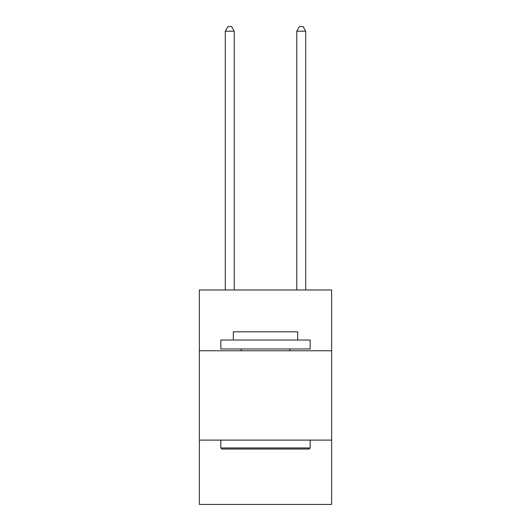<?xml version="1.0" encoding="UTF-8"?>
<svg xmlns="http://www.w3.org/2000/svg" width="531" height="531" viewBox="0 0 531 531"><rect width="100%" height="100%" fill="white"/><g stroke="black" fill="none" stroke-linecap="round" stroke-linejoin="round"><path stroke-width="0.8" d="M331.629 350.752L331.629 289.986L199.371 289.986L199.371 350.752L331.629 350.752L331.629 504.45L199.371 504.45L199.371 350.752M331.629 440.113L199.371 440.113M221.892 449.047L220.823 447.972L310.177 447.972L309.108 449.047L221.892 449.047M310.177 340.026L310.177 348.96L220.823 348.96L220.823 340.026L310.177 340.026M233.328 340.026L233.328 331.809L297.672 331.809L297.672 340.026M310.177 440.113L310.177 447.972M220.823 440.113L220.823 447.972M289.807 348.96L289.807 350.752M241.193 348.96L241.193 350.752M234.224 289.986L234.224 31.196L225.29 31.196L225.29 289.986M225.29 31.196L227.972 26.55L231.543 26.55L234.224 31.196M305.71 289.986L305.71 31.196L296.776 31.196L296.776 289.986M296.776 31.196L299.457 26.55L303.028 26.55L305.71 31.196"/></g></svg>
